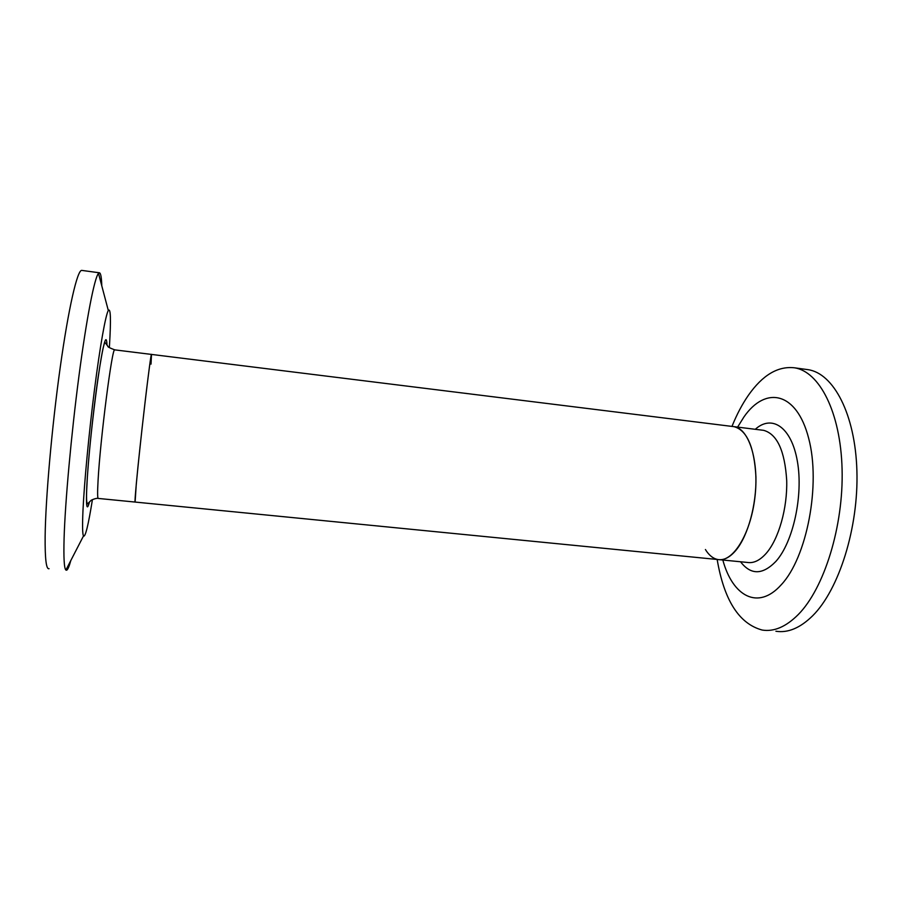 <?xml version="1.0" encoding="UTF-8"?>
<svg xmlns="http://www.w3.org/2000/svg" width="902" height="902" viewBox="0 0 902 902"><rect width="100%" height="100%" fill="white"/><g stroke="black" fill="none" stroke-linecap="round" stroke-linejoin="round"><path stroke-width="1.35" d="M151.029 364.115L151.491 354.418C150.848 350.946 139.911 443.852 136.258 484.363L135.108 502.064C134.308 503.744 137.375 470.731 141.896 429.95C146.417 389.179 150.871 354.385 151.491 354.418L151.536 354.43M135.108 502.064L717.992 559.544C732.774 562.544 750.487 534.435 754.839 497.972C759.394 461.542 749.111 428.608 734.149 426.68L733.112 426.545L734.149 426.68C747.036 430.367 754.298 447.11 755.932 476.899C756.541 504.77 748.006 535.698 736.088 550.119C730.034 557.335 724.002 560.48 717.992 559.544C713.166 558.665 708.983 555.316 705.42 549.532M737.622 427.108L743.924 416.972C765.46 385.729 796.624 391.468 808.632 438.158C821.034 484.487 806.918 557.774 781.109 584.913C758.041 610.677 732.582 596.256 722.829 560.029M731.973 426.409C736.754 414.525 742.267 404.085 748.525 395.099C762.607 375.085 777.885 365.987 794.358 367.79C819.309 371.365 840.63 412.045 842.085 469.141C843.663 526.148 824.191 588.341 798.304 614.51C786.059 626.766 774.04 631.952 762.224 630.058C739.11 623.823 724.092 600.292 717.158 559.465M806.422 369.448L808.023 369.662C833.459 373.304 855.276 413.939 856.9 470.889C858.648 527.76 838.95 589.739 812.634 615.795C800.198 628.006 787.942 633.148 775.9 631.242M92.421 499.64C88.272 525.471 85.295 537.581 83.48 535.991C82.477 534.108 82.307 525.629 82.973 510.566C84.258 482.739 88.96 432.87 94.496 389.517C100.032 346.097 105.579 315.148 108.308 310.491C110.675 307.571 111.07 319.229 109.48 345.477L109.345 347.631M70.83 560.503C69.206 566.388 67.819 569.624 66.669 570.211L65.902 570.053C64.155 568.429 63.557 557.842 64.087 538.302C65.147 502.166 71.258 434.561 78.925 376.202C86.603 317.763 94.496 277.793 98.487 273.362L99.333 272.787C100.72 272.878 101.531 277.241 101.791 285.855M49.046 568.688C46.25 569.658 44.953 558.947 45.134 536.577C45.562 498.907 51.854 427.12 60.22 367.396C68.575 307.537 77.346 270.025 81.71 270.386L82.003 270.42M719.661 559.714L747.487 562.453C753.779 563.423 760.07 560.322 766.373 553.163C778.742 538.889 787.491 508.164 786.702 480.439C784.819 450.797 777.129 434.087 763.633 430.333L762.54 430.198M755.29 429.296C771.864 414.21 791.449 426.928 797.357 461.204C803.457 495.277 793.185 542.226 775.9 561.382C762.607 575.048 750.814 575.172 740.531 561.766M114.847 349.875L114.734 349.863C112.265 346.131 100.235 439.545 98.07 480.484C97.382 492.774 97.472 498.761 98.352 498.445L135.041 502.053M89.512 501.839C86.84 511.862 85.927 506.879 86.784 486.888C88.001 461.159 93.064 412 98.025 377.87C103.38 342.749 106.38 331.846 107.022 345.15M98.16 498.423C96.661 497.746 90.324 500.328 90.764 500.711L87.483 503.947C86.479 503.057 86.276 497.216 86.874 486.437C88.565 443.739 102.005 339.614 105.23 342.704L107.879 346.244C107.383 346.751 109.672 347.958 114.734 349.863L762.607 430.209M794.358 367.79L808.023 369.662M108.308 310.491L98.487 273.362M99.333 272.787L81.71 270.386M83.48 535.991L65.902 570.053"/></g></svg>
